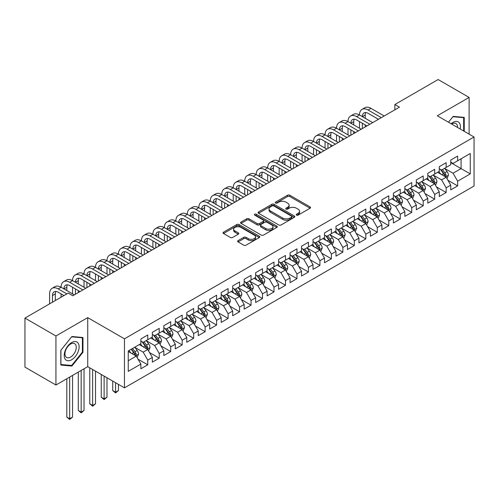 <?xml version="1.0" encoding="UTF-8"?>
<svg xmlns="http://www.w3.org/2000/svg" width="499" height="499" viewBox="0 0 499 499"><rect width="100%" height="100%" fill="white"/><g stroke="black" fill="none" stroke-linecap="round" stroke-linejoin="round"><path stroke-width="0.75" d="M296.531 215.138A1.117 0.642 0 0 0 298.109 215.138L310.079 208.226A1.591 0.917 0 0 0 310.546 207.572A1.591 0.917 0 0 0 310.079 206.923L289.8 195.215A1.591 0.917 0 0 0 287.549 195.215L275.579 202.126A1.117 0.642 0 0 0 275.248 202.582A1.117 0.642 0 0 0 275.579 203.037A1.117 0.642 0 0 0 277.157 203.037L278.704 202.145A5.096 2.944 0 0 1 285.915 202.145L287.605 203.118A5.096 2.944 0 0 1 289.096 205.201A5.096 2.944 0 0 1 287.605 207.278L286.052 208.177A1.117 0.642 0 0 0 285.727 208.632A1.117 0.642 0 0 0 286.052 209.087A1.117 0.642 0 0 0 287.63 209.087L289.183 208.189A5.096 2.944 0 0 1 296.387 208.189L298.078 209.168A5.096 2.944 0 0 1 299.575 211.245A5.096 2.944 0 0 1 298.078 213.329L296.531 214.227A1.117 0.642 0 0 0 296.206 214.682A1.117 0.642 0 0 0 296.531 215.138L296.531 214.227M238.092 240.612A1.591 0.917 0 0 0 237.624 241.267A1.591 0.917 0 0 0 238.092 241.915L243.78 245.202A1.591 0.917 0 0 0 246.032 245.202L259.324 237.524A1.591 0.917 0 0 0 259.792 236.875A1.591 0.917 0 0 0 259.324 236.227L239.046 224.519A1.591 0.917 0 0 0 236.794 224.519L223.502 232.191A1.591 0.917 0 0 0 223.034 232.84A1.591 0.917 0 0 0 223.502 233.495L230.376 237.462A1.591 0.917 0 0 0 232.628 237.462L238.316 234.174A1.591 0.917 0 0 0 238.784 233.526A1.591 0.917 0 0 0 238.316 232.877L234.91 230.906A4.26 2.458 0 0 1 233.663 229.166A4.26 2.458 0 0 1 236.289 226.895A4.26 2.458 0 0 1 240.936 227.425L254.284 235.135A4.26 2.458 0 0 1 255.532 236.875A4.26 2.458 0 0 1 252.906 239.146A4.26 2.458 0 0 1 248.259 238.616L246.032 237.331A1.591 0.917 0 0 0 243.78 237.331L238.092 240.612L238.092 241.915M55.938 335.977L55.938 385.016L87.73 366.659L87.73 317.626L55.938 335.977L24.95 318.088L68.22 293.106L72.81 295.757L399.45 107.173L394.859 104.522L394.859 109.824M87.73 317.626L124.457 338.827L474.05 136.994L474.05 186.027L124.457 387.86L124.457 338.827M469.116 134.144L469.116 97.436L437.324 115.787L474.05 136.994M469.116 97.436L438.128 79.541L394.859 104.522M278.816 224.974A1.591 0.917 0 0 0 281.068 224.974L294.36 217.296A1.591 0.917 0 0 0 294.828 216.647A1.591 0.917 0 0 0 294.36 215.998L274.082 204.291A1.591 0.917 0 0 0 271.83 204.291L258.538 211.963A1.591 0.917 0 0 0 258.07 212.611A1.591 0.917 0 0 0 258.538 213.266L278.816 224.974M255.095 215.375A1.117 0.642 0 0 1 256.23 215.531L256.23 214.208L276.845 226.109A1.591 0.917 0 0 1 277.313 226.758A1.591 0.917 0 0 1 276.845 227.413L263.553 235.085A1.591 0.917 0 0 1 261.295 235.085L241.017 223.377L241.017 222.08A1.591 0.917 0 0 0 240.555 222.729A1.591 0.917 0 0 0 241.017 223.377M241.017 222.08L246.712 218.793A1.591 0.917 0 0 1 248.964 218.793L257.185 223.54A1.591 0.917 0 0 0 259.436 223.54L263.216 221.363A1.591 0.917 0 0 0 263.678 220.714A1.591 0.917 0 0 0 263.216 220.059L254.652 215.119A1.117 0.642 0 0 1 254.322 214.664A1.117 0.642 0 0 1 255.014 214.071A1.117 0.642 0 0 1 256.23 214.208M450.753 162.637L461.082 168.6L461.082 158.794L470.264 153.492L457.639 160.778L457.639 156.075L450.753 160.054L450.753 164.757L446.162 167.408L446.162 162.699L439.276 166.678L439.276 171.382L434.685 174.032L434.685 169.329L427.799 173.303L427.799 178.006L423.208 180.657L423.208 175.954L416.322 179.933L416.322 184.636L411.731 187.287L411.731 182.578L404.845 186.557L404.845 191.26L400.254 193.911L400.254 189.208L393.368 193.182L393.368 197.885L388.777 200.536L388.777 195.833L381.891 199.806L381.891 204.515L377.3 207.166L377.3 202.457L370.414 206.436L370.414 211.139L365.823 213.79L365.823 209.087L358.937 213.061L358.937 217.764L354.346 220.415L354.346 215.711L347.46 219.685L347.46 224.394L342.869 227.045L342.869 222.336L335.983 226.315L335.983 231.018L331.392 233.669L331.392 228.966L324.506 232.939L324.506 237.643L319.915 240.293L319.915 235.59L313.029 239.564L313.029 244.273L308.438 246.924L308.438 242.215L301.546 246.194L301.546 250.897L296.955 253.548L296.955 248.845L290.069 252.818L290.069 257.521L285.478 260.172L285.478 255.469L278.592 259.443L278.592 264.152L274.001 266.803L274.001 262.094L267.115 266.073L267.115 270.776L262.524 273.427L262.524 268.724L255.638 272.697L255.638 277.4L251.047 280.051L251.047 275.348L244.161 279.321L244.161 284.031L239.57 286.682L239.57 281.972L232.684 285.952L232.684 290.655L228.093 293.306L228.093 288.603L221.207 292.576L221.207 297.279L216.616 299.93L216.616 295.227L209.73 299.2L209.73 303.91L205.139 306.561L205.139 301.851L198.253 305.831L198.253 310.534L193.662 313.185L193.662 308.482L186.776 312.455L186.776 317.158L182.185 319.809L182.185 315.106L175.299 319.079L175.299 323.789L170.708 326.44L170.708 321.73L163.822 325.71L163.822 330.413L159.231 333.064L159.231 328.361L152.345 332.334L152.345 337.037L147.754 339.688L147.754 334.985L140.868 338.958L140.868 343.668L128.243 350.953L128.243 371.362L140.868 364.077L136.277 356.124L128.243 351.483M470.264 153.492L470.264 173.902L457.639 181.187L453.048 173.24L444.728 168.431M447.94 180.295L457.639 185.896L457.639 181.187M457.639 185.896L450.753 189.869L450.753 185.166L446.162 187.817L441.571 179.865L433.251 175.062M436.463 186.919L446.162 192.52L446.162 187.817M446.162 192.52L439.276 196.494L439.276 191.791L434.685 194.442L430.094 186.489L421.774 181.686M424.986 193.55L434.685 199.145L434.685 194.442M434.685 199.145L427.799 203.124L427.799 198.415L423.208 201.066L418.617 193.119L410.297 188.31M413.509 200.174L423.208 205.775L423.208 201.066M423.208 205.775L416.322 209.748L416.322 205.045L411.731 207.696L407.14 199.743L398.82 194.941M402.032 206.798L411.731 212.399L411.731 207.696M411.731 212.399L404.845 216.373L404.845 211.67L400.254 214.321L395.663 206.368L387.343 201.565M390.555 213.429L400.254 219.024L400.254 214.321M400.254 219.024L393.368 223.003L393.368 218.294L388.777 220.945L384.186 212.998L375.866 208.189M379.078 220.053L388.777 225.654L388.777 220.945M388.777 225.654L381.891 229.627L381.891 224.924L377.3 227.575L372.709 219.622L364.389 214.82M367.601 226.677L377.3 232.278L377.3 227.575M377.3 232.278L370.414 236.252L370.414 231.548L365.823 234.199L361.232 226.247L352.912 221.444M356.124 233.307L365.823 238.902L365.823 234.199M365.823 238.902L358.937 242.882L358.937 238.173L354.346 240.824L349.755 232.877L341.435 228.068M344.647 239.932L354.346 245.533L354.346 240.824M354.346 245.533L347.46 249.506L347.46 244.803L342.869 247.454L338.278 239.501L329.958 234.698M333.17 246.556L342.869 252.157L342.869 247.454M342.869 252.157L335.983 256.13L335.983 251.427L331.392 254.078L326.801 246.126L318.474 241.323M321.693 253.186L331.392 258.781L331.392 254.078M331.392 258.781L324.506 262.761L324.506 258.052L319.915 260.703L315.324 252.756L306.997 247.947M310.216 259.811L319.915 265.412L319.915 260.703M319.915 265.412L313.029 269.385L313.029 264.682L308.438 267.333L303.841 259.38L295.52 254.577M298.739 266.435L308.438 272.036L308.438 267.333M308.438 272.036L301.546 276.009L301.546 271.306L296.955 273.957L292.364 266.004L284.043 261.202M287.262 273.065L296.955 278.66L296.955 273.957M296.955 278.66L290.069 282.64L290.069 277.931L285.478 280.581L280.887 272.629L272.566 267.826M275.785 279.69L285.478 285.291L285.478 280.581M285.478 285.291L278.592 289.264L278.592 284.561L274.001 287.212L269.41 279.259L261.089 274.456M264.308 286.314L274.001 291.915L274.001 287.212M274.001 291.915L267.115 295.888L267.115 291.185L262.524 293.836L257.933 285.883L249.612 281.08M252.831 292.944L262.524 298.539L262.524 293.836M262.524 298.539L255.638 302.519L255.638 297.809L251.047 300.46L246.456 292.508L238.135 287.705M241.354 299.568L251.047 305.17L251.047 300.46M251.047 305.17L244.161 309.143L244.161 304.44L239.57 307.091L234.979 299.138L226.658 294.335M229.877 306.193L239.57 311.794L239.57 307.091M239.57 311.794L232.684 315.767L232.684 311.064L228.093 313.715L223.502 305.762L215.181 300.959M218.4 312.823L228.093 318.418L228.093 313.715M228.093 318.418L221.207 322.398L221.207 317.688L216.616 320.339L212.025 312.386L203.704 307.584M206.923 319.447L216.616 325.049L216.616 320.339M216.616 325.049L209.73 329.022L209.73 324.319L205.139 326.97L200.548 319.017L192.227 314.214M195.446 326.072L205.139 331.673L205.139 326.97M205.139 331.673L198.253 335.646L198.253 330.943L193.662 333.594L189.071 325.641L180.75 320.838M183.963 332.702L193.662 338.297L193.662 333.594M193.662 338.297L186.776 342.277L186.776 337.567L182.185 340.218L177.594 332.265L169.273 327.463M172.486 339.326L182.185 344.921L182.185 340.218M182.185 344.921L175.299 348.901L175.299 344.198L170.708 346.849L166.117 338.896L157.796 334.093M161.009 345.95L170.708 351.552L170.708 346.849M170.708 351.552L163.822 355.525L163.822 350.822L159.231 353.473L154.64 345.52L146.319 340.717M149.532 352.575L159.231 358.176L159.231 353.473M159.231 358.176L152.345 362.155L152.345 357.446L147.754 360.097L143.163 352.144L134.842 347.341M138.055 359.205L147.754 364.8L147.754 360.097M147.754 364.8L140.868 368.78L140.868 364.077M140.868 341.017L143.163 342.339L147.754 339.688M128.243 360.758L136.277 356.124M152.345 334.386L154.64 335.715L159.231 333.064M143.163 352.144L147.754 349.493L139.265 344.591M152.345 357.446L147.754 349.493M163.822 327.762L166.117 329.084L170.708 326.44M154.64 345.52L159.231 342.869L150.742 337.966M163.822 350.822L159.231 342.869M175.299 321.138L177.594 322.46L182.185 319.809M166.117 338.896L170.708 336.245L162.219 331.342M175.299 344.198L170.708 336.245M186.776 314.507L189.071 315.836L193.662 313.185M177.594 332.265L182.185 329.614L173.696 324.712M186.776 337.567L182.185 329.614M198.253 307.883L200.548 309.212L205.139 306.561M189.071 325.641L193.662 322.99L185.173 318.088M198.253 330.943L193.662 322.99M209.73 301.259L212.025 302.581L216.616 299.93M200.548 319.017L205.139 316.366L196.65 311.463M209.73 324.319L205.139 316.366M221.207 294.628L223.502 295.957L228.093 293.306M212.025 312.386L216.616 309.742L208.127 304.833M221.207 317.688L216.616 309.742M232.684 288.004L234.979 289.333L239.57 286.682M223.502 305.762L228.093 303.111L219.604 298.209M232.684 311.064L228.093 303.111M244.161 281.38L246.456 282.702L251.047 280.051M234.979 299.138L239.57 296.487L231.081 291.584M244.161 304.44L239.57 296.487M255.638 274.749L257.933 276.078L262.524 273.427M246.456 292.508L251.047 289.863L242.558 284.954M255.638 297.809L251.047 289.863M267.115 268.125L269.41 269.454L274.001 266.803M257.933 285.883L262.524 283.232L254.035 278.33M267.115 291.185L262.524 283.232M278.592 261.501L280.887 262.823L285.478 260.172M269.41 279.259L274.001 276.608L265.512 271.706M278.592 284.561L274.001 276.608M290.069 254.87L292.364 256.199L296.955 253.548M280.887 272.629L285.478 269.984L276.989 265.075M290.069 277.931L285.478 269.984M301.546 248.246L303.841 249.575L308.438 246.924M292.364 266.004L296.955 263.353L288.466 258.451M301.546 271.306L296.955 263.353M313.029 241.622L315.324 242.944L319.915 240.293M303.841 259.38L308.438 256.729L299.943 251.827M313.029 264.682L308.438 256.729M324.506 234.992L326.801 236.32L331.392 233.669M315.324 252.756L319.915 250.105L311.42 245.196M324.506 258.052L319.915 250.105M335.983 228.367L338.278 229.696L342.869 227.045M326.801 246.126L331.392 243.475L322.897 238.572M335.983 251.427L331.392 243.475M347.46 221.743L349.755 223.065L354.346 220.415M338.278 239.501L342.869 236.85L334.374 231.948M347.46 244.803L342.869 236.85M358.937 215.113L361.232 216.441L365.823 213.79M349.755 232.877L354.346 230.226L345.851 225.317M358.937 238.173L354.346 230.226M370.414 208.488L372.709 209.817L377.3 207.166M361.232 226.247L365.823 223.596L357.328 218.693M370.414 231.548L365.823 223.596M381.891 201.864L384.186 203.187L388.777 200.536M372.709 219.622L377.3 216.971L368.805 212.069M381.891 224.924L377.3 216.971M393.368 195.24L395.663 196.562L400.254 193.911M384.186 212.998L388.777 210.347L380.282 205.438M393.368 218.294L388.777 210.347M404.845 188.61L407.14 189.938L411.731 187.287M395.663 206.368L400.254 203.717L391.759 198.814M404.845 211.67L400.254 203.717M416.322 181.985L418.617 183.308L423.208 180.657M407.14 199.743L411.731 197.093L403.236 192.19M416.322 205.045L411.731 197.093M427.799 175.361L430.094 176.683L434.685 174.032M418.617 193.119L423.208 190.468L414.713 185.566M427.799 198.415L423.208 190.468M439.276 168.731L441.571 170.059L446.162 167.408M430.094 186.489L434.685 183.838L426.19 178.935M439.276 191.791L434.685 183.838M450.753 162.106L453.048 163.429L457.639 160.778M441.571 179.865L446.162 177.214L437.667 172.311M450.753 185.166L446.162 177.214M24.95 318.088L24.95 367.121L55.938 385.016M87.73 366.659L124.457 387.86M453.048 173.24L461.082 168.6L470.264 173.902M464.238 131.324L464.238 117.384L453.161 116.392L448.476 122.224M82.965 352.275L82.965 337.505L71.893 336.519L60.816 350.298L60.816 365.062L71.893 366.054L82.965 352.275L82.391 351.945M296.98 215.294L298.078 214.657A5.096 2.944 0 0 0 299.575 212.574L299.575 211.245M289.096 205.201L289.096 206.524A5.096 2.944 0 0 1 287.605 208.607L286.501 209.243M310.079 206.923L310.079 208.226L289.8 196.544A1.591 0.917 0 0 0 287.549 196.544L276.022 203.193M294.341 217.308L274.082 205.613A1.591 0.917 0 0 0 271.83 205.613L258.557 213.279M291.547 217.102A1.117 0.642 0 0 0 291.871 216.647A1.117 0.642 0 0 0 291.547 216.192L273.745 205.912A1.117 0.642 0 0 0 272.167 205.912L270.533 206.86A5.096 2.944 0 0 0 269.042 208.938A5.096 2.944 0 0 0 270.533 211.021L282.702 218.044A5.096 2.944 0 0 0 289.913 218.044L291.547 217.102L291.547 218.425A1.117 0.642 0 0 0 291.871 217.969L291.871 216.647M269.042 208.938L269.042 210.266A5.096 2.944 0 0 0 270.533 212.343L270.533 211.021M291.547 218.425L289.913 219.373A5.096 2.944 0 0 1 282.702 219.373L270.533 212.343M241.042 223.39L246.712 220.121L246.712 218.793M263.678 220.714L263.678 222.036A1.591 0.917 0 0 1 263.216 222.685L259.436 224.868A1.591 0.917 0 0 1 257.185 224.868L248.964 220.121A1.591 0.917 0 0 0 246.712 220.121M256.23 215.531L276.82 227.425M265.718 228.467A4.26 2.458 0 0 0 270.364 229.004A4.26 2.458 0 0 0 272.997 226.727A4.26 2.458 0 0 0 271.749 224.987L267.046 222.273A1.591 0.917 0 0 0 264.788 222.273L261.014 224.45A1.591 0.917 0 0 0 260.553 225.105A1.591 0.917 0 0 0 261.014 225.754L265.718 228.467L265.718 229.796A4.26 2.458 0 0 0 270.364 230.326A4.26 2.458 0 0 0 272.997 228.055L272.997 226.727M260.553 225.105L260.553 226.427A1.591 0.917 0 0 0 261.014 227.076L261.014 225.754M265.718 229.796L261.014 227.076M255.532 236.875L255.532 238.198A4.26 2.458 0 0 1 252.906 240.474A4.26 2.458 0 0 1 248.259 239.938L246.032 238.653A1.591 0.917 0 0 0 243.78 238.653L238.11 241.928M233.663 229.166L233.663 230.494A4.26 2.458 0 0 0 234.91 232.235L234.91 230.906M238.316 232.877L238.316 234.174L234.91 232.235M259.305 237.536L239.046 225.841A1.591 0.917 0 0 0 236.794 225.841L223.521 233.507M70.721 365.374L71.893 366.054M447.01 178.686L448.433 175.211A4.304 2.483 -120 0 0 447.06 171.55L444.621 168.294M440.736 174.082L438.883 171.606M445.351 176.746L446.112 175.399A4.304 2.483 -120 0 0 444.877 172.81L442.438 169.554M441.047 169.76L444.06 173.777A2.189 1.266 60 0 1 444.459 174.444L446.112 175.399M440.293 169.317L443.505 173.602A4.304 2.483 60 0 1 444.734 176.191L444.821 176.44M49.601 303.854L49.601 293.886A12.176 7.03 60 0 1 52.127 288.316L54.996 286.657A12.176 7.03 60 0 1 61.078 287.262A12.176 7.03 60 0 1 63.604 281.692L66.473 280.033A12.176 7.03 60 0 1 72.555 280.638A12.176 7.03 60 0 1 75.081 275.061L77.95 273.408A12.176 7.03 60 0 1 84.032 274.007A12.176 7.03 60 0 1 86.558 268.437L89.427 266.778A12.176 7.03 60 0 1 95.509 267.383A12.176 7.03 60 0 1 98.035 261.813L100.904 260.154A12.176 7.03 60 0 1 106.986 260.759A12.176 7.03 60 0 1 109.512 255.182L112.381 253.529A12.176 7.03 60 0 1 118.463 254.128A12.176 7.03 60 0 1 120.989 248.558L123.858 246.899A12.176 7.03 60 0 1 129.946 247.504A12.176 7.03 60 0 1 132.466 241.934L135.335 240.275A12.176 7.03 60 0 1 141.423 240.88A12.176 7.03 60 0 1 143.943 235.303L146.812 233.651A12.176 7.03 60 0 1 152.9 234.249A12.176 7.03 60 0 1 155.42 228.679L158.289 227.02A12.176 7.03 60 0 1 164.377 227.625A12.176 7.03 60 0 1 166.897 222.055L169.766 220.396A12.176 7.03 60 0 1 175.854 221.001A12.176 7.03 60 0 1 178.374 215.425L181.243 213.772A12.176 7.03 60 0 1 187.331 214.37A12.176 7.03 60 0 1 189.851 208.8L192.72 207.141A12.176 7.03 60 0 1 198.808 207.746A12.176 7.03 60 0 1 201.328 202.176L204.197 200.517A12.176 7.03 60 0 1 210.285 201.122A12.176 7.03 60 0 1 212.805 195.546L215.674 193.893A12.176 7.03 60 0 1 221.762 194.491A12.176 7.03 60 0 1 224.282 188.921L227.151 187.268A12.176 7.03 60 0 1 233.239 187.867A12.176 7.03 60 0 1 235.759 182.297L238.628 180.638A12.176 7.03 60 0 1 244.716 181.243A12.176 7.03 60 0 1 247.236 175.667L250.105 174.014A12.176 7.03 60 0 1 256.193 174.619A12.176 7.03 60 0 1 258.713 169.042L261.582 167.39A12.176 7.03 60 0 1 267.67 167.988A12.176 7.03 60 0 1 270.19 162.418L273.059 160.759A12.176 7.03 60 0 1 279.147 161.364A12.176 7.03 60 0 1 281.667 155.788L284.536 154.135A12.176 7.03 60 0 1 290.624 154.74A12.176 7.03 60 0 1 293.144 149.164L296.013 147.511A12.176 7.03 60 0 1 302.101 148.109A12.176 7.03 60 0 1 304.621 142.539L307.49 140.88A12.176 7.03 60 0 1 313.578 141.485A12.176 7.03 60 0 1 316.098 135.909L318.967 134.256A12.176 7.03 60 0 1 325.055 134.861A12.176 7.03 60 0 1 327.575 129.285L330.444 127.632A12.176 7.03 60 0 1 336.532 128.231A12.176 7.03 60 0 1 339.052 122.66L341.921 121.001A12.176 7.03 60 0 1 348.009 121.606A12.176 7.03 60 0 1 350.529 116.036L353.398 114.377A12.176 7.03 60 0 1 359.486 114.982A12.176 7.03 60 0 1 362.006 109.406L364.875 107.753A12.176 7.03 60 0 1 370.963 108.352L384.186 115.986M362.006 109.406A12.176 7.03 60 0 1 368.094 110.011L381.317 117.645M378.448 119.298L368.094 113.323A8.115 4.684 -120 0 0 364.033 112.924A8.115 4.684 -120 0 0 362.355 116.635L365.224 114.982L365.224 118.294M365.73 112.549A8.115 4.684 -120 0 0 365.224 114.982M362.355 123.265L362.355 128.592M365.224 124.918L365.224 126.933M359.486 128.231L359.486 121.606M435.533 185.31L436.956 181.836A4.304 2.483 -120 0 0 435.583 178.174L433.144 174.918M429.259 180.707L427.406 178.237M433.874 183.37L434.635 182.023A4.304 2.483 -120 0 0 433.4 179.434L430.961 176.178M429.57 176.384L432.583 180.401A2.189 1.266 60 0 1 432.982 181.068L434.635 182.023M428.816 175.947L432.028 180.233A4.304 2.483 60 0 1 433.257 182.815L433.344 183.064M424.056 191.934L425.479 188.466A4.304 2.483 -120 0 0 424.106 184.805L421.667 181.549M417.782 187.337L415.929 184.861M422.397 190L423.158 188.647A4.304 2.483 -120 0 0 421.923 186.058L419.484 182.809M418.093 183.008L421.106 187.031A2.189 1.266 60 0 1 421.505 187.693L423.158 188.647M417.339 182.572L420.545 186.857A4.304 2.483 60 0 1 421.78 189.445L421.867 189.695M350.529 116.036A12.176 7.03 60 0 1 356.617 116.635L359.486 114.982L372.709 122.611M356.617 116.635L369.84 124.27M366.971 125.929L356.617 119.947A8.115 4.684 -120 0 0 352.556 119.548A8.115 4.684 -120 0 0 350.878 123.259L353.747 121.606L353.747 124.918M354.253 119.174A8.115 4.684 -120 0 0 353.747 121.606M350.878 129.89L350.878 135.217M353.747 131.543L353.747 133.557M348.009 134.861L348.009 128.231M339.052 122.66A12.176 7.03 60 0 1 345.14 123.259L348.009 121.606L361.232 129.241M345.14 123.259L358.363 130.894M355.494 132.553L345.14 126.578A8.115 4.684 -120 0 0 341.079 126.172A8.115 4.684 -120 0 0 339.401 129.89L342.27 128.231L342.27 131.543M342.776 125.798A8.115 4.684 -120 0 0 342.27 128.231M339.401 136.514L339.401 141.841M342.27 138.173L342.27 140.188M336.532 141.485L336.532 134.861M460.165 128.973A10.548 6.094 120 0 0 459.392 122.991A10.548 6.094 120 0 0 451.096 123.74M457.527 127.451A7.99 4.61 120 0 0 456.778 124.338A7.99 4.61 120 0 0 455.88 123.509A7.99 4.61 120 0 0 451.639 124.051M452.911 116.71L463.665 117.677L463.665 130.994M462.953 117.271L463.665 117.677M448.495 122.236L452.93 116.722M65.201 359.193A10.548 6.094 120 0 0 75.393 356.461A10.548 6.094 120 0 0 78.125 343.119A10.548 6.094 120 0 0 67.933 345.844A10.548 6.094 120 0 0 65.201 359.193M65.725 356.635A7.99 4.61 120 0 0 66.623 357.465A7.99 4.61 120 0 0 74.052 353.735A7.99 4.61 120 0 0 75.505 344.466A7.99 4.61 120 0 0 74.607 343.63A7.99 4.61 120 0 0 67.178 347.36A7.99 4.61 120 0 0 65.725 356.635M71.663 336.844L82.391 337.804L82.391 352.113L71.663 365.461L60.928 364.501L60.928 350.192L71.638 336.831M81.68 337.393L82.391 337.804M412.579 198.565L414.002 195.09A4.304 2.483 -120 0 0 412.629 191.429L410.19 188.173M406.305 193.961L404.452 191.485M410.92 196.625L411.681 195.277A4.304 2.483 -120 0 0 410.446 192.689L408.007 189.433M406.616 189.632L409.629 193.656A2.189 1.266 60 0 1 410.028 194.323L411.681 195.277M405.862 189.196L409.068 193.481A4.304 2.483 60 0 1 410.303 196.07L410.39 196.319M401.102 205.189L402.525 201.715A4.304 2.483 -120 0 0 401.152 198.053L398.713 194.797M394.828 200.586L392.975 198.115M399.443 203.249L400.204 201.902A4.304 2.483 -120 0 0 398.969 199.313L396.53 196.057M395.139 196.263L398.152 200.28A2.189 1.266 60 0 1 398.551 200.947L400.204 201.902M394.385 195.826L397.591 200.111A4.304 2.483 60 0 1 398.826 202.694L398.913 202.943M327.575 129.285A12.176 7.03 60 0 1 333.663 129.89L336.532 128.231L349.755 135.865M333.663 129.89L346.886 137.524M344.017 139.177L333.663 133.202A8.115 4.684 -120 0 0 329.602 132.803A8.115 4.684 -120 0 0 327.924 136.514L330.793 134.861L330.793 138.173M331.299 132.428A8.115 4.684 -120 0 0 330.793 134.861M327.924 143.138L327.924 148.471M330.793 144.797L330.793 146.812M325.055 148.109L325.055 141.485M316.098 135.909A12.176 7.03 60 0 1 322.186 136.514L325.055 134.861L338.278 142.489M322.186 136.514L335.409 144.149M332.54 145.808L322.186 139.826A8.115 4.684 -120 0 0 318.125 139.427A8.115 4.684 -120 0 0 316.447 143.138L319.316 141.485L319.316 144.797M319.822 139.053A8.115 4.684 -120 0 0 319.316 141.485M316.447 149.769L316.447 155.095M319.316 151.422L319.316 153.436M313.578 154.74L313.578 148.109M389.625 211.813L391.048 208.345A4.304 2.483 -120 0 0 389.675 204.684L387.236 201.428M383.351 207.216L381.498 204.74M387.966 209.879L388.727 208.526A4.304 2.483 -120 0 0 387.492 205.937L385.053 202.688M383.662 202.887L386.675 206.91A2.189 1.266 60 0 1 387.074 207.572L388.727 208.526M382.908 202.451L386.114 206.736A4.304 2.483 60 0 1 387.349 209.324L387.436 209.574M304.621 142.539A12.176 7.03 60 0 1 310.709 143.138L313.578 141.485L326.801 149.12M310.709 143.138L323.932 150.773M321.063 152.432L310.709 146.457A8.115 4.684 -120 0 0 306.648 146.051A8.115 4.684 -120 0 0 304.97 149.769L307.839 148.109L307.839 151.422M308.345 145.677A8.115 4.684 -120 0 0 307.839 148.109M304.97 156.393L304.97 161.72M307.839 158.052L307.839 160.067M302.101 161.364L302.101 154.74M378.148 218.443L379.571 214.969A4.304 2.483 -120 0 0 378.198 211.308L375.759 208.052M371.874 213.84L370.021 211.364M376.489 216.504L377.25 215.15A4.304 2.483 -120 0 0 376.015 212.568L373.576 209.312M372.185 209.511L375.198 213.535A2.189 1.266 60 0 1 375.597 214.202L377.25 215.15M371.431 209.075L374.637 213.36A4.304 2.483 60 0 1 375.872 215.948L375.959 216.198M293.144 149.164A12.176 7.03 60 0 1 299.232 149.769L302.101 148.109L315.318 155.744M299.232 149.769L312.449 157.403M309.58 159.056L299.232 153.081A8.115 4.684 -120 0 0 295.171 152.682A8.115 4.684 -120 0 0 293.493 156.393L296.362 154.74L296.362 158.052M296.868 152.307A8.115 4.684 -120 0 0 296.362 154.74M293.493 163.017L293.493 168.35M296.362 164.676L296.362 166.691M290.624 167.988L290.624 161.364M366.671 225.068L368.094 221.593A4.304 2.483 -120 0 0 366.721 217.932L364.282 214.676M360.397 220.464L358.544 217.994M365.012 223.128L365.773 221.781A4.304 2.483 -120 0 0 364.538 219.192L362.099 215.936M360.708 216.142L363.721 220.159A2.189 1.266 60 0 1 364.12 220.826L365.773 221.781M359.954 215.705L363.16 219.99A4.304 2.483 60 0 1 364.395 222.573L364.482 222.822M355.194 231.692L356.617 228.224A4.304 2.483 -120 0 0 355.244 224.562L352.805 221.307M348.92 227.095L347.067 224.619M353.535 229.758L354.296 228.405A4.304 2.483 -120 0 0 353.061 225.816L350.622 222.566M349.231 222.766L352.244 226.789A2.189 1.266 60 0 1 352.643 227.45L354.296 228.405M348.477 222.329L351.683 226.615A4.304 2.483 60 0 1 352.918 229.203L353.005 229.453M343.717 238.322L345.14 234.848A4.304 2.483 -120 0 0 343.767 231.187L341.328 227.931M337.443 233.719L335.59 231.243M342.058 236.383L342.819 235.029A4.304 2.483 -120 0 0 341.584 232.447L339.145 229.191M337.754 229.39L340.767 233.413A2.189 1.266 60 0 1 341.166 234.081L342.819 235.029M337 228.954L340.206 233.239A4.304 2.483 60 0 1 341.441 235.827L341.528 236.077M332.24 244.947L333.663 241.472A4.304 2.483 -120 0 0 332.29 237.811L329.851 234.555M325.966 240.343L324.113 237.873M330.581 243.007L331.342 241.659A4.304 2.483 -120 0 0 330.107 239.071L327.668 235.815M326.277 236.021L329.29 240.038A2.189 1.266 60 0 1 329.689 240.705L331.342 241.659M325.523 235.584L328.729 239.869A4.304 2.483 60 0 1 329.964 242.452L330.051 242.701M320.763 251.571L322.186 248.103A4.304 2.483 -120 0 0 320.813 244.441L318.374 241.185M314.489 246.974L312.636 244.498M319.104 249.637L319.859 248.284A4.304 2.483 -120 0 0 318.63 245.695L316.191 242.445M314.8 242.645L317.813 246.668A2.189 1.266 60 0 1 318.212 247.329L319.859 248.284M314.046 242.208L317.252 246.494A4.304 2.483 60 0 1 318.487 249.082L318.574 249.332M309.286 258.201L310.709 254.727A4.304 2.483 -120 0 0 309.336 251.066L306.897 247.81M303.012 253.598L301.159 251.122M307.627 256.261L308.382 254.908A4.304 2.483 -120 0 0 307.153 252.326L304.714 249.07M303.323 249.269L306.336 253.292A2.189 1.266 60 0 1 306.735 253.96L308.382 254.908M302.569 248.833L305.775 253.118A4.304 2.483 60 0 1 307.01 255.706L307.097 255.956M297.809 264.826L299.232 261.351A4.304 2.483 -120 0 0 297.859 257.69L295.42 254.434M291.535 260.222L289.682 257.752M296.15 262.886L296.905 261.538A4.304 2.483 -120 0 0 295.676 258.95L293.237 255.694M291.846 255.9L294.859 259.917A2.189 1.266 60 0 1 295.258 260.584L296.905 261.538M291.092 255.463L294.298 259.748A4.304 2.483 60 0 1 295.533 262.331L295.62 262.58M286.332 271.45L287.755 267.982A4.304 2.483 -120 0 0 286.382 264.32L283.943 261.064M280.058 266.853L278.205 264.376M284.673 269.516L285.428 268.163A4.304 2.483 -120 0 0 284.199 265.574L281.76 262.324M280.369 262.524L283.382 266.547A2.189 1.266 60 0 1 283.781 267.208L285.428 268.163M279.615 262.087L282.821 266.372A4.304 2.483 60 0 1 284.056 268.961L284.143 269.211M274.855 278.08L276.278 274.606A4.304 2.483 -120 0 0 274.905 270.945L272.466 267.689M268.581 273.477L266.728 271.001M273.19 276.14L273.951 274.787A4.304 2.483 -120 0 0 272.722 272.204L270.283 268.949M268.892 269.148L271.905 273.171A2.189 1.266 60 0 1 272.304 273.839L273.951 274.787M268.138 268.712L271.344 272.997A4.304 2.483 60 0 1 272.579 275.585L272.666 275.835M281.667 155.788A12.176 7.03 60 0 1 287.755 156.393L290.624 154.74L303.841 162.368M287.755 156.393L300.972 164.028M298.103 165.68L287.755 159.705A8.115 4.684 -120 0 0 283.694 159.306A8.115 4.684 -120 0 0 282.016 163.017L284.885 161.364L284.885 164.676M285.391 158.931A8.115 4.684 -120 0 0 284.885 161.364M282.016 169.648L282.016 174.974M284.885 171.3L284.885 173.315M279.147 174.619L279.147 167.988M270.19 162.418A12.176 7.03 60 0 1 276.278 163.017L279.147 161.364L292.364 168.999M276.278 163.017L289.495 170.652M286.626 172.311L276.278 166.335A8.115 4.684 -120 0 0 272.217 165.93A8.115 4.684 -120 0 0 270.539 169.648L273.408 167.988L273.408 171.3M273.914 165.556A8.115 4.684 -120 0 0 273.408 167.988M270.539 176.272L270.539 181.599M273.408 177.931L273.408 179.946M267.67 181.243L267.67 174.619M258.713 169.042A12.176 7.03 60 0 1 264.801 169.648L267.67 167.988L280.887 175.623M264.801 169.648L278.018 177.282M275.149 178.935L264.801 172.96A8.115 4.684 -120 0 0 260.74 172.56A8.115 4.684 -120 0 0 259.062 176.272L261.931 174.619L261.931 177.931M262.437 172.18A8.115 4.684 -120 0 0 261.931 174.619M259.062 182.896L259.062 188.229M261.931 184.555L261.931 186.57M256.193 187.867L256.193 181.243M247.236 175.667A12.176 7.03 60 0 1 253.324 176.272L256.193 174.619L269.41 182.247M253.324 176.272L266.541 183.906M263.672 185.559L253.324 179.584A8.115 4.684 -120 0 0 249.263 179.185A8.115 4.684 -120 0 0 247.585 182.896L250.454 181.243L250.454 184.555M250.96 178.81A8.115 4.684 -120 0 0 250.454 181.243M247.585 189.526L247.585 194.853M250.454 191.179L250.454 193.194M244.716 194.491L244.716 187.867M235.759 182.297A12.176 7.03 60 0 1 241.847 182.896L244.716 181.243L257.933 188.878M241.847 182.896L255.064 190.531M252.195 192.19L241.847 186.214A8.115 4.684 -120 0 0 237.786 185.809A8.115 4.684 -120 0 0 236.108 189.526L238.977 187.867L238.977 191.179M239.483 185.435A8.115 4.684 -120 0 0 238.977 187.867M236.108 196.151L236.108 201.477M238.977 197.81L238.977 199.825M233.239 201.122L233.239 194.498M224.282 188.921A12.176 7.03 60 0 1 230.37 189.526L233.239 187.867L246.456 195.502M230.37 189.526L243.587 197.161M240.718 198.814L230.37 192.839A8.115 4.684 -120 0 0 226.309 192.433A8.115 4.684 -120 0 0 224.631 196.151L227.5 194.498L227.5 197.81M228.006 192.059A8.115 4.684 -120 0 0 227.5 194.498M224.631 202.775L224.631 208.102M227.5 204.434L227.5 206.449M221.762 207.746L221.762 201.122M212.805 195.546A12.176 7.03 60 0 1 218.893 196.151L221.762 194.491L234.979 202.126M218.893 196.151L232.11 203.785M229.241 205.438L218.893 199.463A8.115 4.684 -120 0 0 214.832 199.064A8.115 4.684 -120 0 0 213.154 202.775L216.023 201.122L216.023 204.434M216.529 198.689A8.115 4.684 -120 0 0 216.023 201.122M213.154 209.405L213.154 214.732M216.023 211.058L216.023 213.073M210.285 214.37L210.285 207.746M201.328 202.176A12.176 7.03 60 0 1 207.416 202.775L210.285 201.122L223.502 208.757M207.416 202.775L220.633 210.41M217.764 212.069L207.416 206.093A8.115 4.684 -120 0 0 203.355 205.688A8.115 4.684 -120 0 0 201.677 209.405L204.546 207.746L204.546 211.058M205.052 205.314A8.115 4.684 -120 0 0 204.546 207.746M201.677 216.03L201.677 221.356M204.546 217.689L204.546 219.703M198.808 221.001L198.808 214.37M189.851 208.8A12.176 7.03 60 0 1 195.939 209.405L198.808 207.746L212.025 215.381M195.939 209.405L209.156 217.04M206.287 218.693L195.939 212.717A8.115 4.684 -120 0 0 191.878 212.312A8.115 4.684 -120 0 0 190.2 216.03L193.069 214.37L193.069 217.689M193.575 211.938A8.115 4.684 -120 0 0 193.069 214.37M190.2 222.654L190.2 227.981M193.069 224.313L193.069 226.328M187.331 227.625L187.331 221.001M263.378 284.704L264.801 281.23A4.304 2.483 -120 0 0 263.428 277.569L260.989 274.313M257.104 280.101L255.251 277.631M261.713 282.765L262.474 281.417A4.304 2.483 -120 0 0 261.245 278.829L258.806 275.573M257.415 275.779L260.428 279.796A2.189 1.266 60 0 1 260.827 280.463L262.474 281.417M256.661 275.342L259.867 279.621A4.304 2.483 60 0 1 261.102 282.209L261.189 282.459M178.374 215.425A12.176 7.03 60 0 1 184.462 216.03L187.331 214.37L200.548 222.005M184.462 216.03L197.679 223.664M194.81 225.317L184.462 219.342A8.115 4.684 -120 0 0 180.401 218.942A8.115 4.684 -120 0 0 178.723 222.654L181.592 221.001L181.592 224.313M182.098 218.568A8.115 4.684 -120 0 0 181.592 221.001M178.723 229.284L178.723 234.611M181.592 230.937L181.592 232.952M175.854 234.249L175.854 227.625M251.901 291.329L253.324 287.861A4.304 2.483 -120 0 0 251.951 284.193L249.512 280.943M245.627 286.725L243.774 284.255M250.236 289.395L250.997 288.042A4.304 2.483 -120 0 0 249.768 285.453L247.329 282.203M245.938 282.403L248.951 286.426A2.189 1.266 60 0 1 249.35 287.087L250.997 288.042M245.184 281.966L248.39 286.251A4.304 2.483 60 0 1 249.625 288.84L249.712 289.083M166.897 222.055A12.176 7.03 60 0 1 172.985 222.654L175.854 221.001L189.071 228.636M172.985 222.654L186.202 230.288M183.333 231.948L172.985 225.972A8.115 4.684 -120 0 0 168.924 225.567A8.115 4.684 -120 0 0 167.246 229.284L170.115 227.625L170.115 230.937M170.621 225.192A8.115 4.684 -120 0 0 170.115 227.625M167.246 235.908L167.246 241.235M170.115 237.568L170.115 239.582M164.377 240.88L164.377 234.249M240.424 297.959L241.847 294.485A4.304 2.483 -120 0 0 240.474 290.823L238.035 287.567M234.15 293.356L232.297 290.88M238.759 296.019L239.52 294.666A4.304 2.483 -120 0 0 238.291 292.083L235.852 288.827M234.461 289.027L237.474 293.05A2.189 1.266 60 0 1 237.873 293.718L239.52 294.666M233.707 288.59L236.913 292.876A4.304 2.483 60 0 1 238.148 295.464L238.235 295.714M155.42 228.679A12.176 7.03 60 0 1 161.508 229.284L164.377 227.625L177.594 235.26M161.508 229.284L174.725 236.913M171.856 238.572L161.508 232.596A8.115 4.684 -120 0 0 157.447 232.191A8.115 4.684 -120 0 0 155.769 235.908L158.638 234.249L158.638 237.568M159.144 231.817A8.115 4.684 -120 0 0 158.638 234.249M155.769 242.533L155.769 247.86M158.638 244.192L158.638 246.207M152.9 247.504L152.9 240.88M228.947 304.583L230.37 301.109A4.304 2.483 -120 0 0 228.997 297.448L226.558 294.192M222.673 299.98L220.82 297.51M227.282 302.644L228.043 301.296A4.304 2.483 -120 0 0 226.814 298.708L224.375 295.452M222.984 295.658L225.997 299.674A2.189 1.266 60 0 1 226.396 300.342L228.043 301.296M222.23 295.221L225.436 299.5A4.304 2.483 60 0 1 226.671 302.088L226.752 302.338M143.943 235.303A12.176 7.03 60 0 1 150.031 235.908L152.9 234.249L166.117 241.884M150.031 235.908L163.248 243.543M160.379 245.196L150.031 239.221A8.115 4.684 -120 0 0 145.97 238.821A8.115 4.684 -120 0 0 144.292 242.533L147.161 240.88L147.161 244.192M147.667 238.447A8.115 4.684 -120 0 0 147.161 240.88M144.292 249.163L144.292 254.49M147.161 250.816L147.161 252.831M141.423 254.128L141.423 247.504M217.47 311.208L218.893 307.74A4.304 2.483 -120 0 0 217.52 304.072L215.081 300.822M211.196 306.604L209.343 304.134M215.805 309.268L216.566 307.92A4.304 2.483 -120 0 0 215.337 305.332L212.898 302.082M211.507 302.282L214.52 306.299A2.189 1.266 60 0 1 214.919 306.966L216.566 307.92M210.753 301.845L213.959 306.13A4.304 2.483 60 0 1 215.194 308.719L215.275 308.962M132.466 241.934A12.176 7.03 60 0 1 138.554 242.533L141.423 240.88L154.64 248.514M138.554 242.533L151.771 250.167M148.902 251.827L138.554 245.851A8.115 4.684 -120 0 0 134.493 245.446A8.115 4.684 -120 0 0 132.815 249.163L135.684 247.504L135.684 250.816M136.19 245.071A8.115 4.684 -120 0 0 135.684 247.504M132.815 255.787L132.815 261.114M135.684 257.447L135.684 259.461M129.946 260.759L129.946 254.128M205.987 317.838L207.416 314.364A4.304 2.483 -120 0 0 206.043 310.702L203.604 307.446M199.719 313.235L197.866 310.758M204.328 315.898L205.089 314.545A4.304 2.483 -120 0 0 203.86 311.962L201.421 308.706M200.03 308.906L203.043 312.929A2.189 1.266 60 0 1 203.442 313.597L205.089 314.545M199.276 308.469L202.482 312.754A4.304 2.483 60 0 1 203.711 315.343L203.798 315.593M120.989 248.558A12.176 7.03 60 0 1 127.077 249.163L129.946 247.504L143.163 255.139M127.077 249.163L140.294 256.792M137.425 258.451L127.077 252.475A8.115 4.684 -120 0 0 123.016 252.07A8.115 4.684 -120 0 0 121.332 255.787M124.713 251.696A8.115 4.684 -120 0 0 124.201 254.128L124.201 257.447M121.332 262.412L121.332 267.738M124.201 264.071L124.201 266.086M118.463 267.383L118.463 260.759M194.51 324.462L195.939 320.988A4.304 2.483 -120 0 0 194.56 317.327L192.127 314.071M188.242 319.859L186.389 317.383M192.851 322.522L193.612 321.175A4.304 2.483 -120 0 0 192.383 318.587L189.944 315.331M188.553 315.536L191.566 319.553A2.189 1.266 60 0 1 191.965 320.221L193.612 321.175M187.799 315.1L191.005 319.379A4.304 2.483 60 0 1 192.234 321.967L192.321 322.217M109.512 255.182A12.176 7.03 60 0 1 115.593 255.787L118.463 254.128L131.686 261.763M115.593 255.787L128.817 263.422M125.948 265.075L115.593 259.1A8.115 4.684 -120 0 0 111.539 258.7A8.115 4.684 -120 0 0 109.855 262.412L112.724 260.759L112.724 264.071M113.236 258.326A8.115 4.684 -120 0 0 112.724 260.759M109.855 269.042L109.855 274.369M112.724 270.695L112.724 272.71M106.986 274.007L106.986 267.383M183.033 331.087L184.462 327.618A4.304 2.483 -120 0 0 183.083 323.951L180.65 320.701M176.765 326.483L174.912 324.013M181.374 329.147L182.135 327.799A4.304 2.483 -120 0 0 180.906 325.211L178.467 321.955M177.076 322.161L180.089 326.178A2.189 1.266 60 0 1 180.482 326.845L182.135 327.799M176.322 321.724L179.528 326.009A4.304 2.483 60 0 1 180.757 328.598L180.844 328.841M115.593 382.745L115.593 392.226L118.463 390.567L118.463 384.405M118.463 390.567L115.593 392.95L112.724 390.567L112.724 381.093M112.724 390.567L115.593 392.226L115.593 392.95M98.035 261.813A12.176 7.03 60 0 1 104.116 262.412L106.986 260.759L120.209 268.393M104.116 262.412L117.34 270.046M114.471 271.706L104.116 265.73A8.115 4.684 -120 0 0 100.062 265.325A8.115 4.684 -120 0 0 98.378 269.042L101.247 267.383L101.247 270.695M101.759 264.95A8.115 4.684 -120 0 0 101.247 267.383M98.378 275.666L98.378 280.993M101.247 277.325L101.247 279.334M95.509 280.638L95.509 274.007M171.556 337.717L172.978 334.243A4.304 2.483 -120 0 0 171.606 330.581L169.173 327.325M165.288 333.114L163.435 330.637M169.897 335.777L170.658 334.424A4.304 2.483 -120 0 0 169.429 331.841L166.99 328.585M165.599 328.785L168.612 332.808A2.189 1.266 60 0 1 169.005 333.475L170.658 334.424M164.845 328.348L168.051 332.633A4.304 2.483 60 0 1 169.28 335.222L169.367 335.471M104.116 376.121L104.116 398.851L106.986 397.192L106.986 377.78M106.986 397.192L104.116 399.58L101.247 397.192L101.247 374.462M101.247 397.192L104.116 398.851L104.116 399.58M86.558 268.437A12.176 7.03 60 0 1 92.639 269.042L95.509 267.383L108.732 275.018M92.639 269.042L105.863 276.671M102.994 278.33L92.639 272.354A8.115 4.684 -120 0 0 88.585 271.949A8.115 4.684 -120 0 0 86.901 275.666L89.77 274.007L89.77 277.325M90.282 271.575A8.115 4.684 -120 0 0 89.77 274.007M86.901 282.291L86.901 287.617M89.77 283.95L89.77 285.964M84.032 287.262L84.032 280.638M160.079 344.341L161.501 340.867A4.304 2.483 -120 0 0 160.129 337.205L157.696 333.95M153.811 339.738L151.958 337.262M158.42 342.401L159.181 341.054A4.304 2.483 -120 0 0 157.952 338.465L155.513 335.209M154.122 335.415L157.135 339.432A2.189 1.266 60 0 1 157.528 340.1L159.181 341.054M153.368 334.979L156.574 339.258A4.304 2.483 60 0 1 157.803 341.846L157.89 342.096M92.639 369.497L92.639 405.475L95.509 403.822L95.509 371.15M95.509 403.822L92.639 406.205L89.77 403.822L89.77 367.838M89.77 403.822L92.639 405.475L92.639 406.205M75.081 275.061A12.176 7.03 60 0 1 81.162 275.666L84.032 274.007L97.255 281.642M81.162 275.666L94.386 283.301M91.517 284.954L81.162 278.978A8.115 4.684 -120 0 0 77.108 278.579A8.115 4.684 -120 0 0 75.424 282.291L78.293 280.638L78.293 283.95M78.805 278.205A8.115 4.684 -120 0 0 78.293 280.638M75.424 288.921L75.424 294.248M78.293 290.574L78.293 292.589M72.555 293.886L72.555 287.262M148.602 350.965L150.024 347.497A4.304 2.483 -120 0 0 148.652 343.83L146.219 340.58M142.334 346.362L140.481 343.892M146.943 349.026L147.704 347.678A4.304 2.483 -120 0 0 146.475 345.09L144.036 341.834M142.645 342.04L145.658 346.056A2.189 1.266 60 0 1 146.051 346.724L147.704 347.678M141.891 341.603L145.097 345.888A4.304 2.483 60 0 1 146.326 348.47L146.413 348.72M81.162 370.451L81.162 412.105L84.032 410.446L84.032 368.792M84.032 410.446L81.162 412.829L78.293 410.446L78.293 372.104M78.293 410.446L81.162 412.105L81.162 412.829M63.604 281.692A12.176 7.03 60 0 1 69.685 282.291L72.555 280.638L85.778 288.272M69.685 282.291L82.909 289.925M80.04 291.584L69.685 285.603A8.115 4.684 -120 0 0 65.631 285.203A8.115 4.684 -120 0 0 63.947 288.921L66.816 287.262L66.816 290.574M67.328 284.829A8.115 4.684 -120 0 0 66.816 287.262M61.078 297.229L61.078 293.886M137.125 357.596L138.547 354.122A4.304 2.483 -120 0 0 137.175 350.46L134.742 347.204M130.857 352.993L128.998 350.516M135.466 355.656L136.227 354.302A4.304 2.483 -120 0 0 134.998 351.72L132.559 348.464M131.48 349.088L134.181 352.687A2.189 1.266 60 0 1 134.574 353.348L136.227 354.302M131.181 349.256L133.62 352.512A4.304 2.483 60 0 1 134.849 355.101L134.936 355.35M69.685 377.076L69.685 418.73L72.555 417.07L72.555 375.416M72.555 417.07L69.685 419.459L66.816 417.07L66.816 378.735M66.816 417.07L69.685 418.73L69.685 419.459M52.127 288.316A12.176 7.03 60 0 1 58.208 288.921L61.078 287.262L74.301 294.897M58.208 288.921L66.841 293.905M63.972 295.558L58.208 292.233A8.115 4.684 -120 0 0 54.154 291.828A8.115 4.684 -120 0 0 52.47 295.545L52.47 302.201M55.851 291.453A8.115 4.684 -120 0 0 55.339 293.886L55.339 300.541M298.078 214.657L298.078 213.329M286.052 209.087L286.052 208.177M287.605 208.607L287.605 207.278M275.579 203.037L275.579 202.126M287.549 196.544L287.549 195.215M289.8 196.544L289.8 195.215M258.538 213.266L258.538 211.963M271.83 205.613L271.83 204.291M274.082 205.613L274.082 204.291M294.36 217.296L294.36 215.998M282.702 219.373L282.702 218.044M289.913 219.373L289.913 218.044M248.964 220.121L248.964 218.793M257.185 224.868L257.185 223.54M259.436 224.868L259.436 223.54M263.216 222.685L263.216 221.363M276.845 227.413L276.845 226.109M243.78 238.653L243.78 237.331M246.032 238.653L246.032 237.331M248.259 239.938L248.259 238.616M223.502 233.495L223.502 232.191M236.794 225.841L236.794 224.519M239.046 225.841L239.046 224.519M259.324 237.524L259.324 236.227M445.619 176.902L448.401 175.292M444.877 172.81L447.06 171.55M441.702 174.644L443.505 173.602M370.963 108.352L368.094 110.011M434.142 183.526L436.924 181.923M433.4 179.434L435.583 178.174M430.225 181.268L432.028 180.233M422.665 190.156L425.447 188.547M421.923 186.058L424.106 184.805M418.748 187.892L420.545 186.857M411.188 196.781L413.97 195.171M410.446 192.689L412.629 191.429M407.271 194.523L409.068 193.481M399.711 203.405L402.493 201.802M398.969 199.313L401.152 198.053M395.794 201.147L397.591 200.111M388.234 210.035L391.016 208.426M387.492 205.937L389.675 204.684M384.317 207.771L386.114 206.736M376.757 216.66L379.539 215.05M376.015 212.568L378.198 211.308M372.84 214.402L374.637 213.36M365.28 223.284L368.062 221.681M364.538 219.192L366.721 217.932M361.363 221.026L363.16 219.99M353.803 229.914L356.585 228.305M353.061 225.816L355.244 224.562M349.886 227.65L351.683 226.615M342.326 236.538L345.108 234.929M341.584 232.447L343.767 231.187M338.409 234.281L340.206 233.239M330.849 243.163L333.631 241.56M330.107 239.071L332.29 237.811M326.932 240.905L328.729 239.869M319.372 249.793L322.154 248.184M318.63 245.695L320.813 244.441M315.455 247.529L317.252 246.494M307.895 256.417L310.677 254.808M307.153 252.326L309.336 251.066M303.978 254.159L305.775 253.118M296.418 263.042L299.2 261.439M295.676 258.95L297.859 257.69M292.501 260.784L294.298 259.748M284.941 269.672L287.723 268.063M284.199 265.574L286.382 264.32M281.024 267.408L282.821 266.372M273.464 276.296L276.246 274.687M272.722 272.204L274.905 270.945M269.547 274.032L271.344 272.997M261.987 282.921L264.769 281.317M261.245 278.829L263.428 277.569M258.07 280.663L259.867 279.621M250.51 289.551L253.292 287.942M249.768 285.453L251.951 284.193M246.593 287.287L248.39 286.251M239.033 296.175L241.815 294.566M238.291 292.083L240.474 290.823M235.116 293.911L236.913 292.876M227.556 302.799L230.338 301.196M226.814 298.708L228.997 297.448M223.639 300.541L225.436 299.5M216.079 309.43L218.861 307.821M215.337 305.332L217.52 304.072M212.162 307.166L213.959 306.13M204.602 316.054L207.384 314.445M203.86 311.962L206.043 310.702M200.685 313.79L202.482 312.754M124.201 254.128L121.338 255.787M193.125 322.678L195.907 321.075M192.383 318.587L194.56 317.327M189.208 320.42L191.005 319.379M181.648 329.309L184.43 327.7M180.906 325.211L183.083 323.951M177.731 327.045L179.528 326.009M170.171 335.933L172.953 334.324M169.429 331.841L171.606 330.581M166.254 333.669L168.051 332.633M158.694 342.557L161.476 340.954M157.952 338.465L160.129 337.205M154.777 340.299L156.574 339.258M147.217 349.188L149.999 347.578M146.475 345.09L148.652 343.83M143.3 346.924L145.097 345.888M135.74 355.812L138.522 354.203M134.998 351.72L137.175 350.46M131.823 353.548L133.62 352.512M55.339 293.886L52.47 295.545"/></g></svg>
